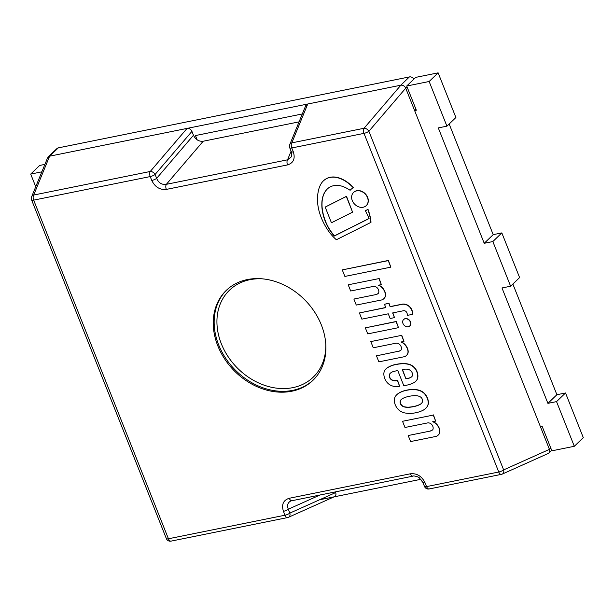 <?xml version="1.0" encoding="UTF-8"?>
<svg xmlns="http://www.w3.org/2000/svg" width="614" height="614" viewBox="0 0 614 614"><rect width="100%" height="100%" fill="white"/><g stroke="black" fill="none" stroke-linecap="round" stroke-linejoin="round"><path stroke-width="0.92" d="M321.337 324.929A62.451 50.003 46.1 0 1 312.871 380.396A62.451 50.003 46.1 0 1 233.543 370.065A62.451 50.003 46.1 0 1 226.282 290.391A62.451 50.003 46.1 0 1 321.337 324.929M170.984 541.134A4.16 2.226 -101.4 0 1 168.428 538.77L33.663 200.133A4.16 2.226 -101.4 0 1 33.693 195.037A4.16 3.423 -157.7 0 0 31.613 196.825A4.16 4.16 0 0 0 31.598 199.941A4.16 1.136 -21.7 0 0 33.663 200.133L150.215 176.579A4.16 1.136 -21.7 0 0 155.096 174.46A4.16 2.663 -139.5 0 0 150.238 171.483A4.16 2.226 78.6 0 0 150.215 176.579L151.765 180.47C155.02 187.04 159.878 190.025 166.333 189.404L287.521 164.913A4.16 2.226 -101.4 0 1 287.544 159.824L166.363 184.315A4.16 2.226 78.6 0 0 166.333 189.404M191.929 131.381L193.471 135.272C195.643 139.654 198.882 141.642 203.188 141.235L166.363 184.315C161.866 184.944 158.627 182.964 156.647 178.352L155.096 174.46L191.929 131.381C190.839 129.193 189.219 128.196 187.07 128.403L49.619 156.179L47.6 157.813M193.471 135.272L156.647 178.352A4.16 1.136 158.3 0 1 151.765 180.47M203.188 141.235L299.087 121.856M287.521 164.913C293.469 163.025 295.411 158.673 293.338 151.858A4.16 1.136 -21.7 0 1 291.266 151.666L291.52 156.708L287.544 159.824L291.082 151.197M289.716 147.774A4.16 1.136 -21.7 0 0 291.788 147.966A4.16 2.226 -101.4 0 1 291.819 142.87A4.16 3.423 -157.7 0 0 289.739 144.658A4.16 4.16 0 0 0 289.716 147.774L291.266 151.666M548.133 453.516C549.645 452.679 550.083 451.298 549.438 449.364L405.708 88.178C404.618 85.983 403.007 84.993 400.85 85.2L307.744 104.012L305.726 105.646M400.85 85.2L364.025 128.28A4.16 2.226 78.6 0 0 363.995 133.368A4.16 1.136 -21.7 0 0 368.884 131.258A4.16 2.663 -139.5 0 0 364.025 128.28L291.819 142.87L307.744 104.012M429.009 488.99A4.16 4.16 0 0 1 424.481 486.418A4.16 1.136 -21.7 0 0 426.553 486.603L425.003 482.711C421.749 476.142 416.891 473.164 410.428 473.778L289.248 498.269C283.292 500.157 281.358 504.516 283.43 511.324A4.16 1.136 -21.7 0 0 288.311 509.213C286.822 505.437 287.667 502.682 290.852 500.94L291.658 500.64M429.493 488.844A4.16 2.226 -101.4 0 1 429.171 488.959L501.377 474.369A4.16 2.226 78.6 0 1 498.76 472.012L426.553 486.603A4.16 2.226 -101.4 0 0 429.109 488.967M287.92 517.456A4.16 3.047 -114.2 0 0 288.48 517.287A4.16 3.047 -114.2 0 0 289.862 513.104A4.16 1.136 158.3 0 1 284.98 515.215A4.16 2.226 78.6 0 0 287.598 517.571L171.053 541.126A4.16 2.226 -101.4 0 0 171.367 541.011M292.187 500.502A4.16 2.226 -101.4 0 1 291.873 500.617A4.16 2.226 -101.4 0 1 289.248 498.269M290.852 500.94L413.053 476.126A4.16 2.226 -101.4 0 1 410.428 473.778M413.053 476.126C413.13 475.482 418.733 476.771 419.393 477.915L422.931 482.527A4.16 1.136 -21.7 0 0 425.003 482.711M335.367 491.829L335.658 492.566L289.862 513.104L288.311 509.213L320.278 494.876M334.354 496.718C335.866 495.882 336.295 494.5 335.658 492.566M283.43 511.324L284.98 515.215L168.428 538.77A4.16 1.136 158.3 0 1 166.356 538.585A4.16 4.16 0 0 0 170.884 541.157M501.699 474.254A4.16 3.047 -114.2 0 0 502.26 474.085A4.16 3.047 -114.2 0 0 503.641 469.894A4.16 1.136 158.3 0 1 498.76 472.012L363.995 133.368L291.788 147.966L293.338 151.858M432.716 421.703A9.44 7.56 46.1 0 1 438.181 426.569A9.517 7.621 46.1 0 1 439.701 431.043A6.501 5.204 46.1 0 1 438.365 434.927A6.501 5.204 46.1 0 1 438.204 435.073A6.631 5.311 46.1 0 1 437.943 435.341A6.631 5.311 46.1 0 1 435.357 436.554L410.589 441.558L408.187 435.526L429.93 431.135A7.982 6.393 -133.9 0 0 432.77 429.723A7.982 6.393 -133.9 0 0 432.855 429.639A5.042 4.037 -133.9 0 0 431.604 424.389A4.298 3.446 -133.9 0 0 427.505 422.939L404.987 427.49L402.523 421.288L433.269 415.079L435.671 421.104L432.716 421.703M402.523 421.288L433.269 415.079M435.671 421.104L433.446 414.903M438.181 426.569L438.358 426.4A9.44 7.56 -133.9 0 0 433.116 421.626M438.457 434.835A6.501 5.204 -133.9 0 0 438.542 434.75A6.501 5.204 -133.9 0 0 439.877 430.867A9.517 7.621 -133.9 0 0 438.358 426.4M438.035 435.257A6.631 5.311 -133.9 0 0 438.127 435.172A6.631 5.311 -133.9 0 0 438.342 434.95L438.542 434.75M408.187 435.526L429.93 431.135M432.855 429.639A7.982 6.393 46.1 0 1 430.107 430.959M378.408 285.218A9.44 7.56 46.1 0 1 383.865 290.092A9.517 7.621 46.1 0 1 385.385 294.559A6.501 5.204 46.1 0 1 384.049 298.442A6.501 5.204 46.1 0 1 383.896 298.588A6.631 5.311 46.1 0 1 383.635 298.864A6.631 5.311 46.1 0 1 381.041 300.069L356.273 305.074L353.879 299.049L375.614 294.651A7.982 6.393 -133.9 0 0 378.454 293.239A7.982 6.393 -133.9 0 0 378.539 293.154A5.042 4.037 -133.9 0 0 377.295 287.912A4.298 3.446 -133.9 0 0 373.189 286.454L350.678 291.005L348.207 284.804L378.953 278.595L381.355 284.627L378.408 285.218M348.207 284.804L378.953 278.595M381.355 284.627L379.137 278.418M383.865 290.092L384.042 289.915A9.44 7.56 -133.9 0 0 378.8 285.142M384.141 298.358A6.501 5.204 -133.9 0 0 384.234 298.274A6.501 5.204 -133.9 0 0 385.569 294.382A9.517 7.621 -133.9 0 0 384.042 289.915M353.879 299.049L375.614 294.651M378.546 293.154A7.982 6.393 46.1 0 1 375.791 294.482M405.079 318.796A4.436 3.554 46.1 0 1 409.86 321.114A4.436 3.554 46.1 0 1 409.73 325.957A4.436 3.554 46.1 0 1 404.096 325.228A4.436 3.554 46.1 0 1 403.582 319.572A4.436 3.554 46.1 0 1 405.079 318.796M409.814 325.873A4.436 3.554 -133.9 0 0 409.906 325.788A4.436 3.554 -133.9 0 0 410.037 320.945A4.436 3.554 -133.9 0 0 405.255 318.628A4.436 3.554 -133.9 0 0 403.759 319.395A4.436 3.554 -133.9 0 0 403.674 319.487M398.21 351.431A7.982 6.393 -133.9 0 0 401.057 350.018A7.982 6.393 -133.9 0 0 401.142 349.934A5.042 4.037 -133.9 0 0 399.891 344.692A4.298 3.446 -133.9 0 0 395.784 343.234L373.274 347.785L370.802 341.591L401.548 335.374L403.951 341.407L401.003 342.006A9.44 7.56 46.1 0 1 406.46 346.872A9.517 7.621 46.1 0 1 407.988 351.338A6.501 5.204 46.1 0 1 406.652 355.222A6.501 5.204 46.1 0 1 406.491 355.368A6.631 5.311 46.1 0 1 406.23 355.644A6.631 5.311 46.1 0 1 403.636 356.849L378.869 361.861L376.474 355.828L398.394 351.262L376.474 355.828M406.46 346.872L406.645 346.695A9.44 7.56 -133.9 0 0 401.395 341.921M406.737 355.138A6.501 5.204 -133.9 0 0 406.829 355.053A6.501 5.204 -133.9 0 0 408.164 351.17A9.517 7.621 -133.9 0 0 406.645 346.695M401.142 349.934A7.982 6.393 46.1 0 1 398.394 351.262M370.802 341.591L401.548 335.374M403.951 341.407L401.733 335.206M390.842 267.144L344.876 276.43L342.274 269.899L388.24 260.612L390.842 267.144L388.416 260.436L342.274 269.899M390.151 306.731L401.863 304.367A8.849 7.084 46.1 0 1 407.343 305.25A8.281 6.631 46.1 0 1 409.4 306.724A8.65 6.931 46.1 0 1 411.817 310.354A12.311 9.855 46.1 0 1 412.478 314.345L407.351 315.381A6.002 4.805 -133.9 0 0 406.905 312.848A2.87 2.295 -133.9 0 0 404.672 310.753A3.768 3.016 -133.9 0 0 403.337 310.768L392.622 312.933L394.487 317.622L390.136 318.497L388.271 313.808L361.876 319.142L359.405 312.948L385.807 307.614L384.471 304.26L388.823 303.385L390.151 306.731L389 303.209L384.471 304.26M394.487 317.622L392.853 312.887M359.405 312.948L385.753 307.484M407.343 305.25L407.527 305.074A8.849 7.084 -133.9 0 0 402.04 304.199L390.335 306.563M409.4 306.724L409.576 306.547A8.281 6.631 -133.9 0 0 407.527 305.074M411.817 310.354L411.994 310.177A8.65 6.931 -133.9 0 0 409.576 306.547M412.478 314.345L412.654 314.176A12.311 9.855 -133.9 0 0 411.994 310.177M398.486 327.669L396.268 321.467L365.338 327.853L396.084 321.644L398.486 327.669L367.74 333.886L365.338 327.853M401.571 363.787A23.946 19.18 46.1 0 1 409.592 364.632A10.438 8.358 46.1 0 1 415.548 369.283A12.748 10.208 46.1 0 1 417.673 375.192A10.453 8.366 46.1 0 1 416.998 379.667A13.124 10.507 46.1 0 1 415.617 381.401A13.124 10.507 46.1 0 1 413.429 382.921A43.348 34.714 46.1 0 1 406.614 385.208L403.82 385.769L397.757 370.526A93.489 74.862 -133.9 0 0 393.006 371.67A12.295 9.847 -133.9 0 0 390.351 373.189A4.789 3.83 -133.9 0 0 390.235 373.297A4.789 3.83 -133.9 0 0 389.238 375.691A4.359 3.492 -133.9 0 0 391.486 379.782A2.947 2.356 -133.9 0 0 392.461 380.358A10.522 8.427 -133.9 0 0 397.365 380.596L399.653 386.252L398.286 386.528A13.7 10.968 46.1 0 1 390.289 385.07L389.345 384.502A10.852 8.688 46.1 0 1 387.357 382.76A11.796 9.448 46.1 0 1 384.318 377.226A13.001 10.415 46.1 0 1 383.857 373.32A10.208 8.174 46.1 0 1 384.855 370.303A28.605 22.902 46.1 0 1 386.375 368.484A34.238 27.415 46.1 0 1 396.667 364.417A48.744 39.027 46.1 0 1 401.571 363.787L401.748 363.611A48.744 39.027 -133.9 0 0 396.844 364.24A34.238 27.415 -133.9 0 0 386.551 368.316L386.375 368.484M405.923 378.83L408.256 378.362A10.76 8.619 -133.9 0 0 411.534 376.904A3.999 3.2 -133.9 0 0 411.725 376.735A3.999 3.2 -133.9 0 0 412.493 375.331A5.265 4.214 -133.9 0 0 412.017 372.46A3.983 3.185 -133.9 0 0 410.045 370.219A5.94 4.751 -133.9 0 0 406.43 369.137A16.363 13.101 -133.9 0 0 402.262 369.62L405.923 378.83L402.485 369.559M392.461 380.358L392.645 380.181A2.947 2.356 46.1 0 1 391.663 379.613A4.359 3.492 46.1 0 1 389.422 375.515A4.789 3.83 46.1 0 1 390.327 373.212M397.365 380.596L397.542 380.419A10.522 8.427 46.1 0 1 392.645 380.181M399.653 386.252L397.58 380.419M408.256 378.362L406.107 378.654M411.817 376.651A3.999 3.2 46.1 0 1 411.718 376.727A10.76 8.619 46.1 0 1 408.433 378.186M409.592 364.632L409.776 364.463A23.946 19.18 -133.9 0 0 401.748 363.611M415.548 369.283L415.732 369.114A10.438 8.358 -133.9 0 0 409.776 364.463M416.998 379.667L417.175 379.498A10.453 8.366 -133.9 0 0 417.85 375.016A12.748 10.208 -133.9 0 0 415.732 369.114M415.709 381.309A13.124 10.507 -133.9 0 0 415.793 381.225A13.124 10.507 -133.9 0 0 417.175 379.498M425.886 408.156A22.772 18.236 46.1 0 1 422.962 410.336A49.458 39.603 46.1 0 1 419.515 411.748A38.152 30.554 46.1 0 1 415.386 412.823A35.804 28.666 46.1 0 1 408.985 413.406A30.593 24.499 46.1 0 1 404.365 412.846A14.038 11.236 46.1 0 1 399.645 410.697L399.415 410.513A12.387 9.916 46.1 0 1 395.224 404.749A12.387 9.916 46.1 0 1 394.549 398.279L394.61 398.041A14.038 11.236 46.1 0 1 396.851 394.625A14.038 11.236 46.1 0 1 397.043 394.449A30.593 24.499 46.1 0 1 400.566 392.239A35.804 28.666 46.1 0 1 406.437 390.343A38.152 30.554 46.1 0 1 410.743 389.706A49.458 39.603 46.1 0 1 414.719 389.621A22.772 18.236 46.1 0 1 418.809 390.381A11.912 9.54 46.1 0 1 422.424 392.054A8.68 6.946 46.1 0 1 424.619 393.896A13.876 11.113 46.1 0 1 427.313 398.263A13.876 11.113 46.1 0 1 428.242 402.991A8.68 6.946 46.1 0 1 427.728 405.386A11.912 9.54 46.1 0 1 425.886 408.156L426.07 407.988A11.912 9.54 -133.9 0 0 427.912 405.209A8.68 6.946 -133.9 0 0 428.418 402.822A13.876 11.113 -133.9 0 0 427.49 398.095A13.876 11.113 -133.9 0 0 424.804 393.727A8.68 6.946 -133.9 0 0 422.609 391.878A11.912 9.54 -133.9 0 0 418.994 390.205A22.772 18.236 -133.9 0 0 414.895 389.453A49.458 39.603 -133.9 0 0 410.919 389.537A38.152 30.554 -133.9 0 0 406.621 390.166A35.804 28.666 -133.9 0 0 400.742 392.07A30.593 24.499 -133.9 0 0 397.22 394.272A14.038 11.236 -133.9 0 0 397.028 394.449A14.038 11.236 -133.9 0 0 396.936 394.541M421.381 403.429A10.093 8.082 46.1 0 1 420.483 404.127A30.731 24.606 46.1 0 1 417.305 405.539A42.765 34.238 46.1 0 1 411.94 406.806A39.027 31.245 46.1 0 1 408.387 407.166A20.623 16.517 46.1 0 1 404.189 406.744A6.746 5.396 46.1 0 1 402.047 405.547A5.526 4.428 46.1 0 1 400.566 403.536A5.526 4.428 46.1 0 1 400.343 401.264A6.746 5.396 46.1 0 1 401.211 399.545M400.159 401.441A5.526 4.428 -133.9 0 0 400.389 403.705A5.526 4.428 -133.9 0 0 401.863 405.724A6.746 5.396 -133.9 0 0 404.004 406.913A20.623 16.517 -133.9 0 0 408.21 407.335A39.027 31.245 -133.9 0 0 411.756 406.982A42.765 34.238 -133.9 0 0 417.129 405.716A30.731 24.606 -133.9 0 0 420.298 404.304A10.093 8.082 -133.9 0 0 421.288 403.521A10.093 8.082 -133.9 0 0 421.925 402.807L422.309 402.208A3.477 2.786 -133.9 0 0 422.593 400.267A3.3 2.648 -133.9 0 0 422.294 399.284A3.3 2.648 -133.9 0 0 421.826 398.332A3.477 2.786 -133.9 0 0 420.153 396.782L419.385 396.414A10.093 8.082 -133.9 0 0 416.898 395.754A30.731 24.606 -133.9 0 0 413.161 395.738A42.765 34.238 -133.9 0 0 407.658 396.667A39.027 31.245 -133.9 0 0 404.373 397.695A20.623 16.517 -133.9 0 0 401.103 399.622A6.746 5.396 -133.9 0 0 400.159 401.441L400.343 401.264M352.29 200.601A9.149 7.322 46.1 0 1 353.534 192.474A9.149 7.322 46.1 0 1 365.153 193.986A9.149 7.322 46.1 0 1 366.213 205.659A9.149 7.322 46.1 0 1 352.29 200.601M366.305 205.567A9.149 7.322 -133.9 0 0 366.397 205.483A9.149 7.322 -133.9 0 0 365.33 193.817A9.149 7.322 -133.9 0 0 353.71 192.297A9.149 7.322 -133.9 0 0 353.626 192.389M331.437 222.782L325.19 207.079L346.327 196.449L352.574 212.16L331.437 222.782M352.574 212.16L346.503 196.28L325.19 207.079M350.11 190.294A28.797 23.056 -133.9 0 0 343.019 186.549A19.31 15.465 -133.9 0 0 334.538 185.543A18.151 14.529 -133.9 0 0 328.168 188.237A24.192 19.372 -133.9 0 0 327.316 188.997A24.192 19.372 -133.9 0 0 323.455 194.907A31.214 24.99 -133.9 0 0 321.859 203.434A39.91 31.959 -133.9 0 0 322.611 212.26A49.542 39.672 -133.9 0 0 325.635 222.199A40.562 32.481 -133.9 0 0 331.667 232.821A32.534 26.049 -133.9 0 0 334.269 236.037L369.083 218.538A88.055 70.503 -133.9 0 0 365.322 210.625A13.14 10.522 -133.9 0 0 367.809 209.481A48.153 38.559 46.1 0 1 370.841 222.429L336.372 239.759A41.322 33.087 46.1 0 1 329.273 232.115A56.45 45.198 46.1 0 1 318.796 210.042A49.857 39.918 46.1 0 1 317.553 201.576A47.823 38.291 46.1 0 1 318.129 192.105A32.864 26.318 46.1 0 1 321.529 183.072A20.822 16.678 46.1 0 1 323.317 180.953A20.822 16.678 46.1 0 1 328.498 177.837A19.479 15.603 46.1 0 1 337.792 177.776A25.611 20.508 46.1 0 1 346.449 181.859A34.745 27.822 46.1 0 1 353.395 187.869A13.14 10.522 -133.9 0 0 350.763 189.596A13.14 10.522 -133.9 0 0 350.11 190.294L350.295 190.125A13.14 10.522 46.1 0 1 350.855 189.511M369.052 218.469L334.453 235.86A32.534 26.049 46.1 0 1 331.844 232.645A40.562 32.481 46.1 0 1 325.811 222.03A49.542 39.672 46.1 0 1 322.787 212.083A39.91 31.959 46.1 0 1 322.035 203.265A31.214 24.99 46.1 0 1 323.632 194.73A24.192 19.372 46.1 0 1 327.408 188.912M370.841 222.429L371.017 222.26A48.153 38.559 -133.9 0 0 367.986 209.313A13.14 10.522 46.1 0 1 365.507 210.456L365.322 210.625M353.395 187.869L353.572 187.692A34.745 27.822 -133.9 0 0 346.634 181.69A25.611 20.508 -133.9 0 0 337.976 177.607A19.479 15.603 -133.9 0 0 328.674 177.661A20.822 16.678 -133.9 0 0 323.494 180.785A20.822 16.678 -133.9 0 0 323.401 180.869M197.155 139.838L195.452 135.556L302.318 113.958L195.452 135.556L197.155 139.838M550.766 448.013L549.415 449.31L540.527 426.976L542.254 426.623L551.886 450.822L574.313 446.286L556.537 401.617L547.911 403.36L501.991 287.966L510.618 286.224L492.842 241.555L484.216 243.297L438.296 127.904L446.923 126.162L429.148 81.493L406.714 86.021L416.346 110.221L414.619 110.566L415.962 109.269M58.299 147.874A4.16 3.331 -133.9 0 0 56.895 148.596L48.268 156.892A4.16 3.331 46.1 0 1 49.673 156.171L58.299 147.874L409.423 76.911L400.796 85.208A4.16 3.331 46.1 0 1 405.731 88.232L407.074 86.935M413.92 79.091A4.16 3.331 -133.9 0 0 409.423 76.911M549.415 449.31A4.16 3.331 46.1 0 1 548.855 453.002L551.671 450.292M319.579 499.781L420.905 479.304M400.796 85.208L49.673 156.171M414.619 110.566L405.731 88.232M44.906 164.383L39.687 165.435L30.7 174.084L35.742 186.748M41.859 171.828L30.7 174.084M406.714 86.021L415.701 77.379L438.127 72.843L455.903 117.512L446.923 126.162M449.164 123.997L493.203 234.655L501.83 232.906L519.605 277.574L510.618 286.224M512.867 284.059L556.898 394.718L565.525 392.975L583.3 437.644L574.313 446.286M438.127 72.843L429.148 81.493M493.203 234.655L484.216 243.297M501.83 232.906L492.842 241.555M556.898 394.718L547.911 403.36M565.525 392.975L556.537 401.617M325.819 344.646A60.364 48.337 46.1 0 1 275.026 387.933A60.364 48.337 46.1 0 1 217.287 327.922A60.364 48.337 46.1 0 1 262.5 278.84M226.735 289.962A62.451 50.003 -133.9 0 0 234.441 369.198A62.451 50.003 -133.9 0 0 313.317 379.959M187.07 128.403L150.238 171.483L33.693 195.037L49.619 156.179M549.438 449.364L503.641 469.894L368.884 131.258L405.708 88.178M305.665 105.8L289.739 144.658M287.736 517.541A4.16 4.16 0 0 0 288.48 517.287L334.277 496.757M424.481 486.418L422.931 482.527M47.539 157.967L31.613 196.825M166.356 538.585L31.598 199.941M501.515 474.338A4.16 4.16 0 0 0 502.26 474.085L548.056 453.546"/></g></svg>

